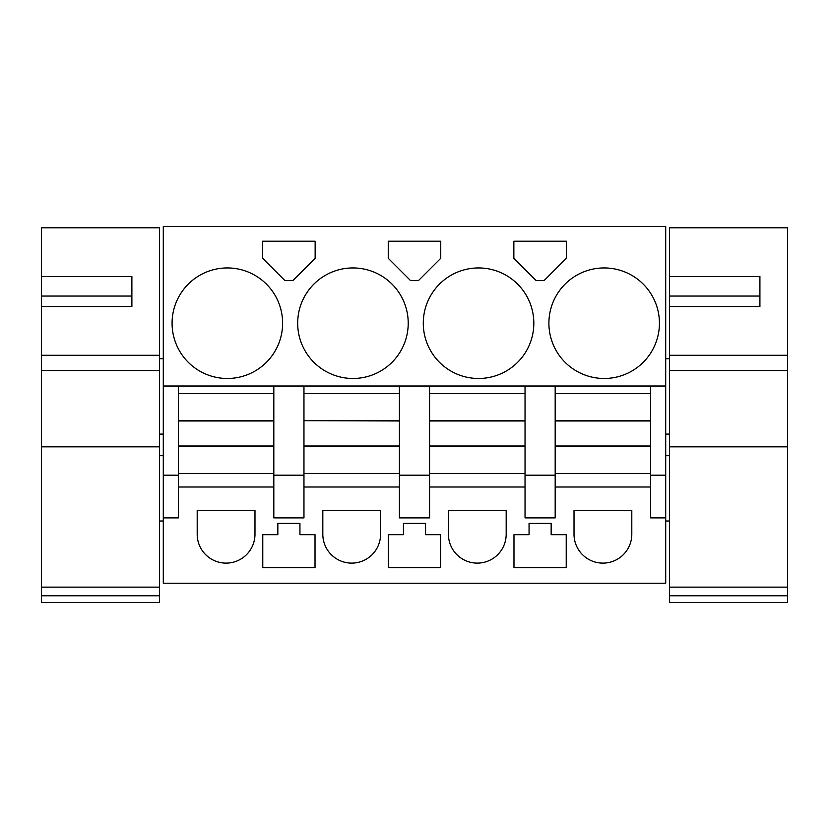 <?xml version="1.0" encoding="UTF-8"?>
<svg xmlns="http://www.w3.org/2000/svg" width="829" height="829" viewBox="0 0 829 829"><rect width="100%" height="100%" fill="white"/><g stroke="black" fill="none" stroke-linecap="round" stroke-linejoin="round"><path stroke-width="1.24" d="M178.359 386.013L163.292 386.013L163.292 226.493L665.708 226.493L665.708 386.013L178.359 386.013L178.359 393.547L273.819 393.547L273.819 475.193L303.963 475.193L303.963 473.432L399.423 473.432L399.423 517.897L429.577 517.897L429.577 475.193L399.423 475.193M178.359 393.547L178.359 475.193L163.292 475.193L163.292 386.013M650.641 386.013L650.641 475.193L665.708 475.193L665.708 583.212L163.292 583.212L163.292 475.193M178.359 475.193L178.359 517.897L163.292 517.897M303.963 386.013L303.963 393.547L399.423 393.547L399.423 473.432M273.819 386.013L273.819 393.547M273.819 475.193L273.819 517.897L303.963 517.897L303.963 475.193M399.423 487.006L303.963 487.006M399.423 386.013L399.423 393.547M429.577 386.013L429.577 393.547L525.037 393.547L525.037 517.897L555.181 517.897L555.181 475.193L525.037 475.193M429.577 393.547L429.577 475.193M525.037 487.006L429.577 487.006M525.037 386.013L525.037 393.547M555.181 386.013L555.181 393.547L650.641 393.547M555.181 393.547L555.181 475.193M650.641 487.006L555.181 487.006M665.708 517.897L650.641 517.897L650.641 475.193M665.708 475.193L665.708 386.013M282.616 323.206A55.263 55.263 0 0 0 227.343 267.943A55.263 55.263 0 0 0 172.08 323.206A55.263 55.263 0 0 0 227.343 378.48A55.263 55.263 0 0 0 282.616 323.206M315.144 241.198L262.648 241.198L262.648 258.296L284.979 280.627L292.813 280.627L315.144 258.296L315.144 241.198M408.22 323.206A55.263 55.263 0 0 0 352.957 267.943A55.263 55.263 0 0 0 297.684 323.206A55.263 55.263 0 0 0 352.957 378.48A55.263 55.263 0 0 0 408.22 323.206M440.748 241.198L388.252 241.198L388.252 258.296L410.583 280.627L418.417 280.627L440.748 258.296L440.748 241.198M533.824 323.206A55.263 55.263 0 0 0 478.561 267.943A55.263 55.263 0 0 0 423.287 323.206A55.263 55.263 0 0 0 478.561 378.48A55.263 55.263 0 0 0 533.824 323.206M536.187 280.627L544.021 280.627L566.352 258.296L566.352 241.198L513.856 241.198L513.856 258.296L536.187 280.627M548.902 323.206A55.263 55.263 0 0 0 604.165 378.48A55.263 55.263 0 0 0 659.428 323.206A55.263 55.263 0 0 0 604.165 267.943A55.263 55.263 0 0 0 548.902 323.206M273.819 487.006L178.359 487.006M254.98 534.228L254.98 510.363L197.198 510.363L197.198 534.228A28.891 28.891 0 0 0 226.089 563.119A28.891 28.891 0 0 0 254.98 534.228M513.98 567.689L566.228 567.689L566.228 534.684L551.161 534.684L551.161 523.379L529.057 523.379L529.057 534.684L513.98 534.684L513.98 567.689M288.896 523.379L277.839 523.379L277.839 534.684L262.772 534.684L262.772 567.689L315.02 567.689L315.02 534.684L299.943 534.684L299.943 523.379L288.896 523.379M322.813 534.228A28.891 28.891 0 0 0 351.693 563.119A28.891 28.891 0 0 0 380.584 534.228L380.584 510.363L322.813 510.363L322.813 534.228M425.557 523.379L403.443 523.379L403.443 534.684L388.376 534.684L388.376 567.689L440.624 567.689L440.624 534.684L425.557 534.684L425.557 523.379M631.802 534.228L631.802 510.363L574.02 510.363L574.02 534.228A28.891 28.891 0 0 0 602.911 563.119A28.891 28.891 0 0 0 631.802 534.228M506.187 510.363L448.416 510.363L448.416 534.228A28.891 28.891 0 0 0 477.307 563.119A28.891 28.891 0 0 0 506.187 534.228L506.187 510.363M41.45 587.139L41.45 227.809L159.52 227.809L159.52 602.507L41.45 602.507L41.45 587.139L159.52 587.139M41.45 296.057L41.45 306.512L131.884 306.512L131.884 296.057L41.45 296.057M41.45 276.565L131.884 276.565L131.884 306.512M41.45 355.268L159.52 355.268M41.45 595.761L159.52 595.761M669.48 587.139L669.48 227.809L787.55 227.809L787.55 602.507L669.48 602.507L669.48 587.139L787.55 587.139M669.48 296.057L669.48 306.512L759.913 306.512L759.913 296.057L669.48 296.057M669.48 276.565L759.913 276.565L759.913 306.512M669.48 355.268L787.55 355.268M669.48 595.761L787.55 595.761M178.359 473.432L273.819 473.432M178.359 420.666L273.819 420.666M178.359 446.323L273.819 446.323M303.963 393.547L303.963 420.666L399.423 420.666M303.963 420.666L399.423 420.977M399.423 446.323L303.963 446.323L303.963 420.977M303.963 446.323L303.963 473.432M429.577 473.432L525.037 473.432M429.577 420.666L525.037 420.666M429.577 446.323L525.037 446.323M555.181 473.432L650.641 473.432M555.181 420.666L650.641 420.666M555.181 446.323L650.641 446.323M41.45 446.831L159.52 446.831M41.45 370.522L159.52 370.522M669.48 446.831L787.55 446.831M669.48 370.522L787.55 370.522M178.359 420.977L273.819 420.977M178.359 446.002L273.819 446.002M303.963 446.002L399.423 446.002M429.577 420.977L525.037 420.977M429.577 446.002L525.037 446.002M555.181 420.977L650.641 420.977M555.181 446.002L650.641 446.002M163.292 358.729L159.52 358.729M163.292 434.095L159.52 434.095M163.292 521.016L159.52 521.016M163.292 455.701L159.52 455.701M669.48 434.095L665.708 434.095M669.48 358.729L665.708 358.729M669.48 455.701L665.708 455.701M669.48 521.016L665.708 521.016"/></g></svg>
